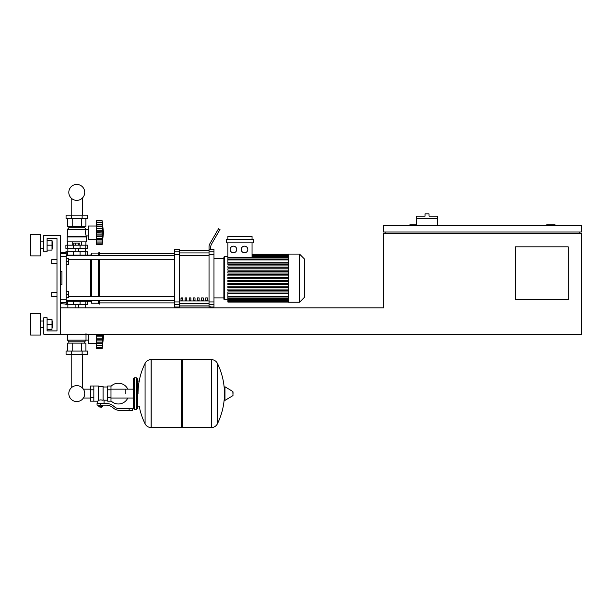 <?xml version="1.0" encoding="UTF-8"?>
<svg xmlns="http://www.w3.org/2000/svg" width="612" height="612" viewBox="0 0 612 612"><rect width="100%" height="100%" fill="white"/><g stroke="black" fill="none" stroke-linecap="round" stroke-linejoin="round"><path stroke-width="0.92" d="M555.015 225.384L555.015 224.726L546.768 224.726L546.768 225.384M568.204 299.597L515.434 299.597L515.434 246.82L568.204 246.82L568.204 299.597M579.748 231.979L579.748 233.631M581.4 334.221L581.4 233.631L383.51 233.631L383.51 307.836L60.282 307.836L60.282 334.221L43.796 334.221L43.796 317.735L47.093 317.735L47.093 330.924L56.985 330.924L56.985 238.573L47.093 238.573L47.093 251.769L43.796 251.769L43.796 235.276L60.282 235.276L60.282 334.221L581.4 334.221M581.4 231.979L581.4 225.384L383.51 225.384L383.51 231.979L581.4 231.979M385.155 231.979L385.155 233.631M416.489 224.726L409.895 224.726L409.895 225.384M437.595 218.461L416.489 218.461L416.489 216.151L425.065 216.151L425.065 213.84L429.02 213.84L429.02 216.151L437.595 216.151L437.595 225.384M416.489 225.384L416.489 218.461M51.706 292.666L51.706 296.621L51.706 292.666L56.985 292.666L56.985 263.642L51.706 263.642L51.706 259.687L56.985 259.687L56.985 238.573L47.093 238.573M66.218 291.679L68.697 291.679L68.697 294.647L66.218 294.647M68.697 294.647L68.697 297.616L66.218 297.616M51.706 259.687L51.706 263.642M66.218 258.692L68.697 258.692L68.697 261.661L66.218 261.661M68.697 261.661L68.697 264.629L66.218 264.629M90.538 398.029L83.943 398.029L83.943 397.066A7.964 7.964 0 0 1 68.812 393.593A7.964 7.964 0 0 1 76.775 385.629A7.964 7.964 0 0 1 84.739 393.593A7.964 7.964 0 0 1 76.775 401.556A7.964 7.964 0 0 0 83.943 397.066A7.964 7.964 0 0 1 69.393 396.591A7.964 7.964 0 0 1 71.214 387.886A7.964 7.964 0 0 0 76.775 401.556A7.964 7.964 0 0 1 71.214 387.886L71.214 354.34M125.827 393.593L125.827 389.156L125.827 393.593M82.329 354.34L82.329 387.886A7.964 7.964 0 0 1 83.943 390.119A7.964 7.964 0 0 0 82.329 387.886A7.964 7.964 0 0 1 83.943 390.119L83.943 389.156L90.538 389.156M110.986 400.86A10.389 10.389 0 0 0 127.801 398.029M127.801 389.156A10.389 10.389 0 0 0 110.986 386.317M93.835 386.004L98.455 386.004L98.455 400.806L97.469 401.181L90.538 401.181L90.538 386.004L93.835 386.004L93.835 401.181M107.689 400.187L104.063 400.187L104.063 403.484M107.689 389.798L107.689 401.181L110.986 401.181L110.986 386.004L107.689 386.004L107.689 389.798L110.986 389.798M107.689 386.998L103.076 386.998M103.076 399.751L104.063 400.187M98.455 400.279L100.766 399.873L103.076 400.279L103.076 386.501L98.455 386.501M102.082 406.949L99.442 406.949L101.753 407.278L102.082 406.62M101.714 405.136L101.714 406.62L102.671 406.62L102.671 405.136M98.861 405.136L98.861 406.62L101.714 406.62M99.81 405.136L99.81 406.62M129.132 410.415L132.429 410.415L132.429 408.762L129.132 408.762L129.132 410.415L119.784 410.415A9.891 9.891 0 0 1 113.603 408.242L112.424 407.301A9.891 9.891 0 0 0 106.243 405.136L97.056 405.136L97.056 403.484L100.766 403.484L100.766 405.136M100.766 403.484L106.243 403.484A11.544 11.544 0 0 1 113.457 406.016L114.635 406.957A8.247 8.247 0 0 0 119.784 408.762L129.132 408.762M107.689 397.387L110.986 397.387M93.835 389.798L90.538 389.798M93.835 397.387L90.538 397.387M211.255 427.566L211.255 359.619L211.339 427.566A6.763 6.763 0 0 0 217.405 423.795L217.405 363.39A6.763 6.763 0 0 0 211.339 359.619L182.231 359.619L182.231 427.566L211.255 427.566M224.367 393.593L224.367 387.144L224.987 386.792L224.987 400.393L224.367 400.034L224.367 393.593M233.019 393.593L233.019 391.848L233.019 393.593M145.075 363.39A6.763 6.763 0 0 1 151.141 359.619L181.244 359.619L181.244 427.566L151.225 427.566L151.225 359.619L151.141 427.566A6.763 6.763 0 0 1 145.075 423.795L145.075 363.39A68.276 68.276 0 0 0 138.037 393.593M136.384 377.757L134.403 377.757L134.403 409.42L136.384 409.42L136.384 377.757L137.371 378.752L137.371 381.062L139.681 381.062M136.384 409.42L137.371 408.433L137.371 378.752M66.218 301.242L87.661 301.242L87.661 304.539L65.889 304.539M80.057 304.539L80.073 300.584L73.478 300.584L73.494 304.539M96.566 344.778L96.237 343.462L88.319 343.462L88.319 334.221M96.237 334.221L96.237 343.462M96.566 343.286L96.566 334.427L102.533 334.427L102.173 348.733L103.489 336.86L103.29 334.221M96.566 342.797L102.173 342.797L102.533 343.508L96.566 343.508L102.288 343.409M102.173 348.733L96.566 348.733L96.566 347.149L102.173 347.149L102.533 345.941L102.372 346.614M102.372 347.325L96.566 347.325L102.372 347.325M96.566 339.293L102.533 339.293L102.441 338.39M96.566 347.149L96.566 343.508M96.566 336.86L102.173 336.86L102.196 336.348M102.533 334.427L102.319 335.575M67.542 334.221L67.542 340.165L86.009 340.165L84.693 341.81L84.693 343.133M88.319 340.134L86.009 340.165M86.009 340.134L86.009 333.594M67.542 340.165L68.858 341.81L84.693 341.81M68.858 341.81L68.858 343.133M66.058 351.043L87.493 351.043L87.493 354.34L66.058 354.34L66.058 351.043M71.413 351.043L71.413 354.34M82.138 351.043L82.138 354.34M67.634 351.043L67.634 343.133L85.917 343.133L85.917 351.043M72.208 343.133L72.208 351.043M81.342 343.133L81.342 351.043M67.871 304.539L67.871 307.836M85.68 304.539L85.68 307.836M102.411 335.414L102.533 339.3M102.533 339.293L102.326 341.136M102.372 335.483L96.566 335.483L102.372 335.483M68.2 251.769L75.123 251.44M85.351 251.769L85.68 248.472M78.42 251.44L85.68 251.44M67.871 251.44L67.871 248.472M87.661 248.472L65.889 248.472L65.889 245.175L87.661 245.175L87.661 248.472M66.218 255.066L73.494 255.066L73.478 255.724L80.073 255.724L80.073 255.066L90.79 255.066L91.616 253.085L98.211 253.085L99.863 252.266L99.863 255.77M73.731 245.175L73.731 243.063L79.82 243.063L79.82 245.175M78.298 243.063L78.298 245.175M75.253 243.063L75.253 245.175M96.237 239.238L96.566 224.726L96.237 226.042L88.319 226.042L88.319 239.238L96.237 239.238L96.566 240.554M103.489 232.637L102.173 244.517L96.566 244.517L96.566 239.284L102.533 239.284L102.173 238.573L96.566 238.573L96.566 226.7L102.173 226.7L102.372 226.218L102.173 244.517L103.489 232.637L102.173 220.764L102.372 226.218L96.566 225.996L96.566 220.764L102.173 220.764L96.566 220.764M96.566 228.597L102.395 228.712M102.372 222.89L102.173 222.355L96.566 222.355M96.566 232.637L102.181 232.92M96.566 226.7L96.566 225.996M102.518 241.717L102.372 242.39L102.533 241.717M96.566 242.926L102.173 242.926L102.372 242.39M96.566 230.204L102.533 230.204L102.372 231.26L96.566 231.26M102.372 243.102L96.566 243.102L102.372 243.102M96.566 239.062L96.566 238.573M96.566 239.284L102.288 239.185M96.566 235.069L102.533 235.085M86.338 236.928L67.213 236.928L67.213 241.878L86.338 241.878L86.338 236.928L85.412 232.637L86.009 229.339L84.693 227.695L84.693 226.371M67.213 236.928L67.542 229.339L68.858 227.695L68.858 226.371M88.319 235.911L86.009 235.911M88.319 229.37L86.009 229.37M82.138 215.156L87.493 215.156L87.493 218.461L66.058 218.461L66.058 215.156L82.138 215.156L82.138 218.461M71.413 218.461L71.413 215.156M81.342 241.878L81.342 245.175M72.208 241.878L72.208 245.175M85.917 241.878L85.917 245.175M67.634 241.878L67.634 245.175M85.917 218.461L85.917 226.371L67.634 226.371L67.634 218.461M72.208 226.371L72.208 218.461M81.342 226.371L81.342 218.461M84.693 227.695L68.858 227.695M86.009 229.339L67.542 229.339M86.009 236.599L67.542 236.599M102.372 228.597L102.518 229.867M96.566 236.676L102.357 236.722M102.173 232.637L102.372 234.021L96.566 234.013M87.661 255.066L87.661 251.769L65.889 251.769L65.889 252.266M73.494 251.769L73.494 255.066L80.057 255.066L80.057 251.769M76.775 200.369A7.964 7.964 0 0 0 84.739 192.405A7.964 7.964 0 0 0 76.775 184.434A7.964 7.964 0 0 0 68.812 192.405A7.964 7.964 0 0 0 76.775 200.369M304.348 274.742L304.745 274.742L304.745 281.574L304.348 281.574M304.745 280.747L304.348 280.747M304.745 281.574L304.745 283.945L304.348 283.945M304.745 283.945L304.348 284.083M288.252 278.154L288.252 254.079L299.536 254.079L299.536 302.229L288.252 302.229L288.252 278.154M299.536 302.229L304.348 297.417L304.348 258.891L299.536 254.079M223.877 257.377A0.826 0.826 0 0 1 224.696 256.55L224.696 299.758A0.826 0.826 0 0 1 223.877 298.931L223.877 257.377L223.877 258.363L213.978 258.363M288.252 262.709L227.901 262.709L227.901 242.865M233.44 246.162A3.297 3.297 0 0 1 236.737 249.459A3.297 3.297 0 0 1 233.44 252.756A3.297 3.297 0 0 1 230.143 249.459A3.297 3.297 0 0 1 233.44 246.162M244.525 246.162A3.297 3.297 0 0 1 247.822 249.459A3.297 3.297 0 0 1 244.525 252.756A3.297 3.297 0 0 1 241.22 249.459A3.297 3.297 0 0 1 244.525 246.162M253.689 242.865L226.249 242.865L226.249 239.567L253.689 239.567L253.689 242.865M252.045 242.865L252.045 257.568L227.901 257.568M227.901 239.567L227.901 236.27L252.045 236.27L252.045 239.567M288.252 296.376L227.901 296.376L227.901 293.599L288.252 293.599M288.252 278.812L227.901 278.812L227.901 277.496L288.252 277.496M288.252 293.263L227.901 293.263L227.901 291.939L288.252 291.939M288.252 290.371L227.901 290.371L227.901 289.055L288.252 289.055M288.252 287.479L227.901 287.479L227.901 286.164L288.252 286.164M288.252 284.595L227.901 284.595L227.901 283.272L288.252 283.272M288.252 281.704L227.901 281.704L227.901 280.388L288.252 280.388M288.252 274.604L227.901 274.604L227.901 275.928L288.252 275.928M288.252 271.72L227.901 271.72L227.901 273.036L288.252 273.036M288.252 268.829L227.901 268.829L227.901 270.144L288.252 270.144M288.252 265.937L227.901 265.937L227.901 267.26L288.252 267.26M288.252 263.053L227.901 263.053L227.901 264.369L288.252 264.369M227.901 296.376L227.901 302.068L288.252 302.068M213.978 297.945L223.877 297.945L223.877 298.931M205.731 297.945L207.384 297.945L207.384 300.416L205.731 300.416L205.731 297.945M201.608 297.945L203.261 297.945L203.261 300.416L201.608 300.416L201.608 297.945M197.492 297.945L199.137 297.945L199.137 300.416L197.492 300.416L197.492 297.945M193.369 297.945L195.014 297.945L195.014 300.416L193.369 300.416L193.369 297.945M189.246 297.945L190.89 297.945L190.89 300.416L189.246 300.416L189.246 297.945M185.122 297.945L186.767 297.945L186.767 300.416L185.122 300.416L185.122 297.945M180.999 297.945L182.644 297.945L182.644 300.416L180.999 300.416L180.999 297.945M209.036 250.43L179.347 250.43M179.347 305.885L209.036 305.885M209.036 251.846L209.036 254.37L213.978 254.37L213.978 251.846L209.036 251.846L209.036 249.489L210.681 249.489L210.681 247.386A6.594 6.594 0 0 1 211.568 244.081A6.594 6.594 0 0 0 210.681 247.386M213.978 254.37L213.978 301.938L209.036 301.938L209.036 254.37M209.036 301.938L209.036 304.462L213.978 304.462L213.978 301.938M213.978 304.462L213.978 307.017L210.681 307.017M210.681 307.836L210.681 306.819L209.036 306.819L209.036 304.462M210.681 249.298L213.978 249.298L213.978 251.846M174.405 251.846L174.405 249.298L179.347 249.298L179.347 251.846L174.405 251.846L174.405 254.37L179.347 254.37L179.347 251.846M179.347 254.37L179.347 301.938L174.405 301.938L174.405 304.462L179.347 304.462L179.347 301.938M179.347 304.462L179.347 307.017L174.405 307.017L174.405 304.462M174.405 301.938L174.405 254.37M179.347 250.316L209.036 250.316M179.347 305.992L209.036 305.992M209.036 306.819L209.036 307.836L209.036 306.819M216.686 235.222L219.983 229.508L218.553 228.681L215.256 234.396L216.686 235.222L211.568 244.081M209.036 246.942L209.036 249.489L209.036 246.942A6.594 6.594 0 0 1 209.916 243.645L215.256 234.396M68.697 259.725L174.405 259.725M66.218 255.77L174.405 255.77M182.644 300.416L182.644 297.945M180.999 298.564L182.644 298.564M87.661 301.242L90.79 301.242L90.79 300.538M90.79 296.583L90.79 259.725M90.79 255.77L90.79 255.066M90.79 301.242L91.616 303.223L91.616 300.538M91.616 296.583L91.616 259.725M91.616 255.77L91.616 253.085M91.616 303.223L98.211 303.223L98.211 300.538M98.211 296.583L98.211 259.725M98.211 255.77L98.211 253.085M98.211 303.223L99.037 304.049L99.037 300.538M99.037 296.583L99.037 259.725M99.037 255.77L99.037 252.266M99.037 304.049L99.863 304.049L99.863 300.538M99.863 296.583L99.863 259.725M86.667 255.066L85.971 255.77M85.971 300.538L86.667 301.242M60.282 256.482L66.218 256.482L66.218 252.266L60.282 252.634M60.282 303.682L66.218 304.049L66.218 299.826L60.282 299.826M60.282 271.56L61.934 271.56L61.934 284.748L60.282 284.748M66.218 256.482L66.218 299.826M61.934 271.56L61.934 284.748M52.663 248.472L52.663 241.878L52.663 248.472L52.005 248.472M40.491 245.175L40.491 255.893L30.6 255.893L30.6 234.457L40.491 234.457L40.491 245.175M52.663 327.627L52.663 321.032L52.663 327.627L52.005 327.627M40.491 324.329L40.491 335.047L30.6 335.047L30.6 313.612L40.491 313.612L40.491 324.329M47.093 329.279L52.005 329.279L52.005 319.38L47.093 319.38M47.093 324.329L52.005 324.329M47.093 250.117L52.005 250.117L52.005 240.225L47.093 240.225M47.093 245.175L52.005 245.175M47.093 330.924L56.985 330.924L56.985 296.621L51.706 296.621M211.339 427.566L211.339 359.619M233.019 395.337L232.82 391.496L224.987 386.792M151.141 359.619L151.141 427.566M67.756 304.539L67.756 301.242M85.795 304.539L85.795 301.242M96.566 345.237L102.372 345.237M96.566 340.899L102.372 340.899M96.566 338.237L102.372 338.237M67.756 248.472L67.756 245.175M73.494 248.472L73.494 245.175M80.057 248.472L80.057 245.175M85.795 248.472L85.795 245.175M96.566 241.013L102.372 241.013M96.566 224.267L102.372 224.267M96.566 222.179L102.372 222.179M67.756 251.769L67.756 255.066M85.795 251.769L85.795 255.066M304.745 278.162L304.348 278.162M304.745 275.561L304.348 275.561M288.252 255.632L252.045 255.632M288.252 256.581L252.045 256.581M288.252 257.981L227.901 257.981M288.252 259.932L227.901 259.932M288.252 300.676L227.901 300.676M288.252 299.735L227.901 299.735M288.252 298.335L227.901 298.335M209.036 252.94L179.347 252.94M209.036 300.951L179.347 300.951M179.347 303.368L209.036 303.368M179.347 255.357L209.036 255.357M66.218 253.544L60.282 253.544M60.282 302.764L66.218 302.764M82.329 198.104L82.329 215.156M71.214 215.156L71.214 198.104M133.416 398.029L110.986 398.029M133.416 389.156L110.986 389.156M97.469 401.181L97.469 403.484M137.371 406.123L139.681 406.123M217.405 423.795A68.276 68.276 0 0 0 224.367 396.943M224.367 390.234A68.276 68.276 0 0 0 217.405 363.39M232.82 395.689L224.987 400.393M181.244 360.613L182.231 359.619M181.244 426.572L182.231 427.566M139.192 406.123A68.276 68.276 0 0 0 145.075 423.795M134.403 409.42L133.416 408.433L133.416 378.752L134.403 377.757M83.653 300.538L83.653 301.242M69.898 301.242L69.898 300.538M78.42 307.836L78.42 304.539M75.123 307.836L75.123 304.539M96.566 347.256L102.196 347.256M78.42 248.472L78.42 251.769M75.123 248.472L75.123 251.769M96.566 226.088L102.288 226.088M96.566 222.248L102.196 222.248M96.566 243.033L102.196 243.033M69.898 255.066L69.898 255.77M83.653 255.066L83.653 255.77M227.901 256.55L224.696 256.55M288.252 254.24L252.045 254.24M252.045 254.424L288.252 254.424M252.045 254.975L288.252 254.975M252.045 255.915L288.252 255.915M252.045 257.315L288.252 257.315M227.901 299.758L224.696 299.758M227.901 259.274L288.252 259.274M288.252 301.884L227.901 301.884M288.252 301.341L227.901 301.341M288.252 300.393L227.901 300.393M288.252 298.993L227.901 298.993M288.252 297.034L227.901 297.034M99.863 302.894L174.405 302.894M99.863 253.422L174.405 253.422M174.405 296.583L68.697 296.583M174.405 300.538L66.218 300.538M40.491 248.472L43.796 248.472M40.491 327.627L43.796 327.627M40.491 321.032L43.796 321.032M52.005 321.032L52.663 321.032M40.491 241.878L43.796 241.878M52.005 241.878L52.663 241.878"/></g></svg>
